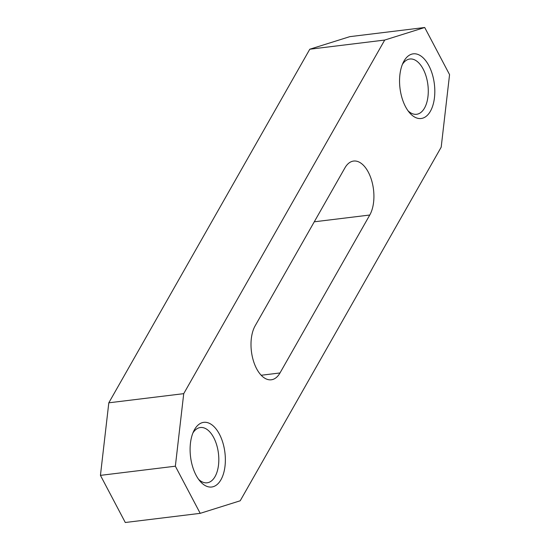 <?xml version="1.0" encoding="UTF-8"?>
<svg xmlns="http://www.w3.org/2000/svg" width="550" height="550" viewBox="0 0 550 550"><rect width="100%" height="100%" fill="white"/><g stroke="black" fill="none" stroke-linecap="round" stroke-linejoin="round"><path stroke-width="0.82" d="M402.366 64.46A27.844 14.795 -97 0 1 409.832 59.015A27.844 14.795 -97 0 1 423.184 69.101A27.844 14.795 -97 0 1 427.817 97.687A27.844 14.795 -97 0 1 416.591 114.29A27.844 14.795 -97 0 1 408.038 110.797M192.913 432.974A27.844 14.795 -97 0 1 200.372 427.522A27.844 14.795 -97 0 1 213.723 437.614A27.844 14.795 -97 0 1 218.357 466.194A27.844 14.795 -97 0 1 207.13 482.797A27.844 14.795 -97 0 1 198.577 479.311M428.856 65.636A32.574 17.311 83 0 0 403.329 62.301A32.574 17.311 83 0 0 405.515 106.693A32.574 17.311 83 0 0 409.489 112.667A32.574 17.311 83 0 0 431.86 108.226A32.574 17.311 83 0 0 428.856 65.636M219.402 434.143A32.574 17.311 83 0 0 193.875 430.808A32.574 17.311 83 0 0 196.061 475.207A32.574 17.311 83 0 0 200.028 481.174A32.574 17.311 83 0 0 222.406 476.733A32.574 17.311 83 0 0 219.402 434.143M279.998 372.955A30.628 16.273 -97 0 1 271.294 379.789A30.628 16.273 -97 0 1 256.603 368.692A30.628 16.273 -97 0 1 255.145 325.82L344.919 167.887A30.628 16.273 -97 0 1 353.623 161.054A30.628 16.273 -97 0 1 371.587 180.276A30.628 16.273 -97 0 1 369.772 215.022L279.998 372.955L261.195 375.258M200.207 513.342L125.29 522.5L100.437 475.365L108.811 402.813L309.794 49.218L349.793 36.657L424.71 27.5L449.563 74.635L441.189 147.187L240.206 500.782L200.207 513.342L175.354 466.201L183.728 393.656L384.711 40.054L424.71 27.5M309.794 49.218L384.711 40.054M108.811 402.813L183.728 393.656M100.437 475.365L175.354 466.201M314.263 221.808L369.772 215.022"/></g></svg>
